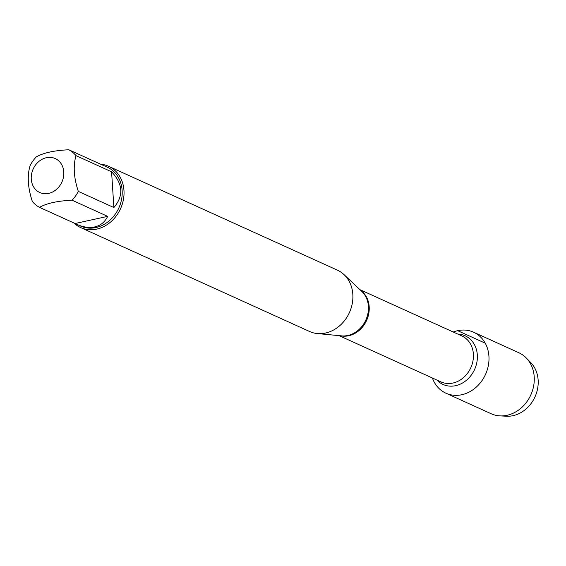 <?xml version="1.0" encoding="UTF-8"?>
<svg xmlns="http://www.w3.org/2000/svg" width="566" height="566" viewBox="0 0 566 566"><rect width="100%" height="100%" fill="white"/><g stroke="black" fill="none" stroke-linecap="round" stroke-linejoin="round"><path stroke-width="0.85" d="M80.705 227.589L309.567 331.492A33.67 28.463 -65.6 0 0 317.349 333.558A33.67 28.463 -65.6 0 0 325.57 333.034A33.67 28.463 -65.6 0 0 351.097 308.187A33.67 28.463 -65.6 0 0 344.078 274.673A33.67 28.463 -65.6 0 0 337.407 270.173L108.545 166.27A33.67 28.463 114.4 0 1 123.388 199.706A33.67 28.463 114.4 0 1 96.708 229.131A33.67 28.463 114.4 0 1 80.705 227.589A33.67 28.463 114.4 0 1 73.913 222.976M457.682 330.671A33.493 28.307 114.4 0 1 488.6 353.234A33.493 28.307 114.4 0 1 467.396 392.896A33.493 28.307 114.4 0 1 432.382 378.003A33.493 28.307 114.4 0 0 445.909 393.193A33.493 28.307 114.4 0 0 461.821 394.728A33.493 28.307 114.4 0 0 488.359 365.459A33.493 28.307 114.4 0 0 473.601 332.207A33.493 28.307 114.4 0 0 453.253 332.023A33.493 28.307 114.4 0 1 457.682 330.671L485.225 343.173M100.599 164.19A33.67 28.463 114.4 0 1 108.545 166.27M48.683 193.395A18.657 15.77 -65.6 0 0 62.67 166.737A18.657 15.77 -65.6 0 0 37.186 163.05A18.657 15.77 -65.6 0 0 32.382 184.36A18.657 15.77 -65.6 0 0 48.683 193.395M113.886 207.545C123.798 195.864 123.027 183.95 111.58 171.802L113.886 207.545L78.32 191.4C73.806 177.788 73.035 165.873 76.007 155.65A32.326 27.324 -65.6 0 0 68.833 149.771C54.237 150.457 43.377 152.841 36.259 156.916A32.326 27.324 -65.6 0 0 30.04 165.739C27.069 175.955 27.84 187.87 32.354 201.482A32.326 27.324 -65.6 0 0 39.521 207.361C46.638 203.286 57.499 200.902 72.094 200.215A32.326 27.324 -65.6 0 0 78.32 191.4M111.58 171.802L76.007 155.65M68.833 149.771L102.665 165.131M75.094 223.513L76.849 224.362C83.259 227.221 89.195 228.084 94.642 226.945C100.571 225.565 104.915 222.042 107.667 216.368L75.094 223.513L39.521 207.361M107.667 216.368L72.094 200.215M103.571 165.491L107.335 167.203A32.326 27.324 114.4 0 1 121.584 199.296A32.326 27.324 114.4 0 1 95.972 227.546A32.326 27.324 114.4 0 1 80.605 226.067L76.849 224.362M473.601 332.207L518.873 352.76A33.493 28.307 114.4 0 1 526.246 357.96A33.493 28.307 114.4 0 1 532.302 391.141A33.493 28.307 114.4 0 1 507.101 415.281A33.493 28.307 114.4 0 1 499.955 415.876A33.493 28.307 114.4 0 1 491.182 413.746L445.909 393.193M499.955 415.876L506.421 416.229A31.01 26.213 -65.6 0 0 513.037 415.677A31.01 26.213 -65.6 0 0 536.377 393.32A31.01 26.213 -65.6 0 0 530.767 362.594L526.246 357.96M317.349 333.558L341.631 335.879A25.413 21.48 -65.6 0 0 347.835 335.482A25.413 21.48 -65.6 0 0 367.108 316.727A25.413 21.48 -65.6 0 0 361.808 291.426L344.078 274.673M360.712 290.393A25.251 21.338 114.4 0 1 366.619 320.42A25.251 21.338 114.4 0 1 340.131 335.73M339.048 335.631L440.942 381.887A25.251 21.338 -65.6 0 0 470.813 367.723A25.251 21.338 -65.6 0 0 461.821 335.907L359.926 289.65M457.767 334.067A26.715 22.576 114.4 0 1 474.605 369.442A26.715 22.576 114.4 0 1 436.888 380.048"/></g></svg>
